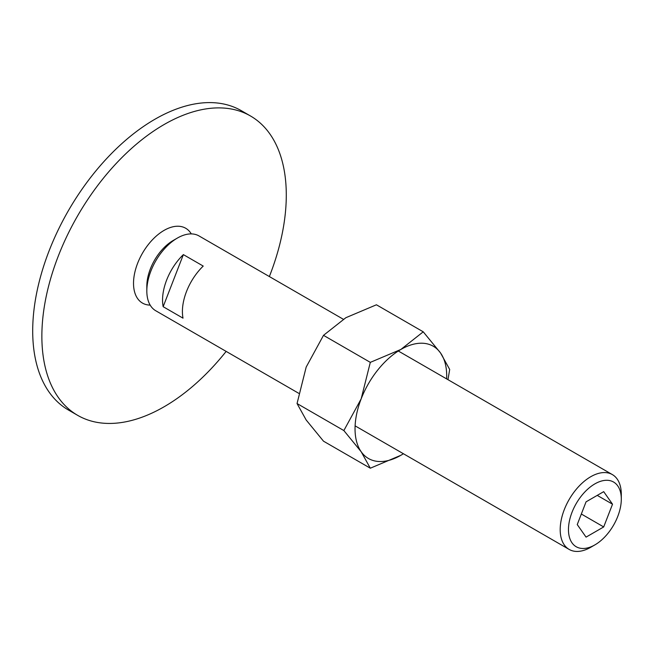<?xml version="1.0" encoding="UTF-8"?>
<svg xmlns="http://www.w3.org/2000/svg" width="654" height="654" viewBox="0 0 654 654"><rect width="100%" height="100%" fill="white"/><g stroke="black" fill="none" stroke-linecap="round" stroke-linejoin="round"><path stroke-width="0.98" d="M77.662 415.347L68.498 410.058A172.836 99.784 -60 0 1 32.7 330.932A172.836 99.784 -60 0 1 108.147 157.001A172.836 99.784 -60 0 1 241.334 110.69L250.498 115.987A172.836 99.784 120 0 0 117.311 162.29A172.836 99.784 120 0 0 41.864 336.221A172.836 99.784 120 0 0 77.662 415.347A172.836 99.784 120 0 0 226.153 351.394M269.358 276.552A172.836 99.784 120 0 0 286.288 195.105A172.836 99.784 120 0 0 250.498 115.987M150.175 305.107A43.205 24.95 -60 0 1 133.522 283.305A43.205 24.95 -60 0 1 156.927 235.497A43.205 24.95 -60 0 1 191.287 233.903M398.319 351.01L612.348 474.583A43.205 24.95 120 0 1 621.3 494.359L621.3 499.133A37.36 21.574 120 0 0 594.878 483.878A37.36 21.574 120 0 0 568.465 529.642A37.36 21.574 120 0 0 594.878 544.896A37.36 21.574 120 0 0 621.3 499.133M612.348 474.583A43.205 24.95 120 0 0 579.052 486.159A43.205 24.95 120 0 0 560.192 529.642A43.205 24.95 120 0 0 569.144 549.417A43.205 24.95 120 0 0 590.75 547.284L594.878 544.896M343.293 319.242L198.988 235.922A43.205 24.95 120 0 0 177.381 238.064A43.205 24.95 120 0 0 146.823 290.981L146.823 286.207A37.36 21.574 120 0 1 173.245 240.451L177.381 238.064M162.552 300.063A43.205 24.95 -60 0 1 183.365 254.61L203.222 266.072A43.205 24.95 120 0 0 182.409 311.533A43.205 24.95 120 0 0 183.014 318.163L163.157 306.693A43.205 24.95 -60 0 1 162.552 300.063M612.52 504.201L603.699 526.936L586.058 537.122L577.245 524.573L586.058 501.839L603.699 491.653L612.52 504.201L597.241 495.38M603.699 526.936L581.332 514.019M183.365 254.61L163.157 306.693M146.823 290.981A43.205 24.95 120 0 0 155.775 310.764L298.772 393.324M343.857 430.561L361.18 451.751L370.311 468.207L400.869 455.29A64.811 37.417 120 0 0 403.42 453.737L400.869 455.29A64.811 37.417 120 0 1 361.18 451.751A64.811 37.417 120 0 1 355.04 428.836A64.811 37.417 120 0 1 361.18 398.826L343.857 430.561L297.047 403.543L306.178 367.074L323.501 335.339L345.868 317.705L376.426 304.789L423.236 331.815L400.869 349.457L370.311 362.365L361.18 398.826A64.811 37.417 120 0 1 400.869 349.457A64.811 37.417 120 0 1 440.559 352.997L423.236 331.815M446.625 378.903A64.811 37.417 120 0 0 446.698 375.911A64.811 37.417 120 0 0 440.559 352.997L449.69 369.461L447.974 379.68M370.311 468.207L323.501 441.18L306.178 419.999L297.047 403.543M323.501 335.339L370.311 362.365M355.106 425.852L569.144 549.417"/></g></svg>
